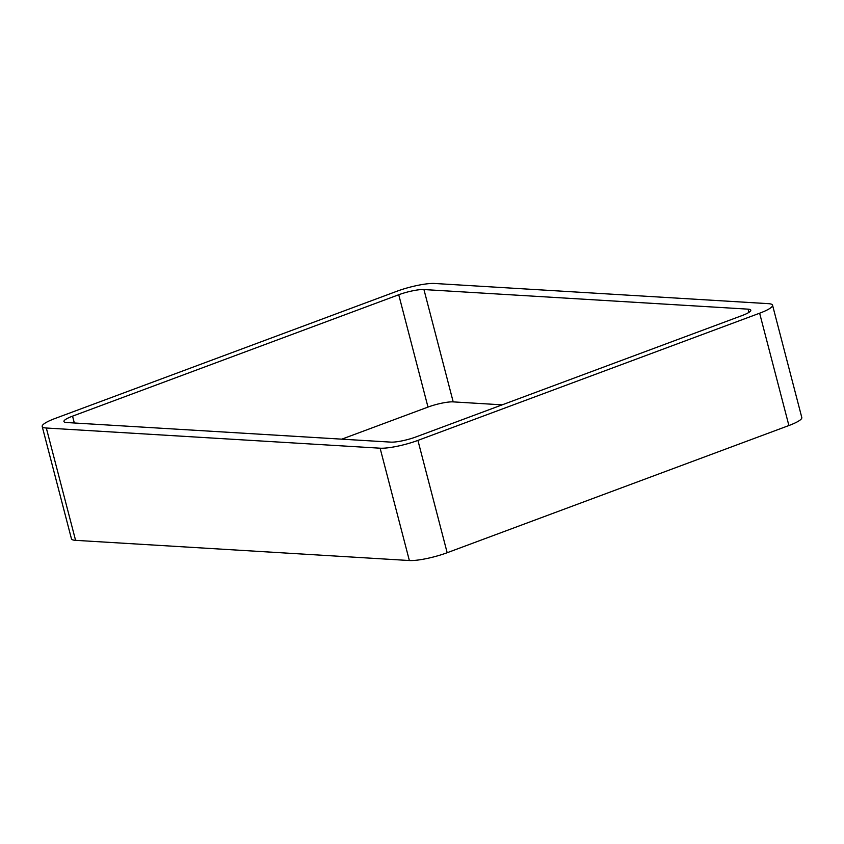 <?xml version="1.0" encoding="UTF-8"?>
<svg xmlns="http://www.w3.org/2000/svg" width="844" height="844" viewBox="0 0 844 844"><rect width="100%" height="100%" fill="white"/><g stroke="black" fill="none" stroke-linecap="round" stroke-linejoin="round"><path stroke-width="1.27" d="M380.106 448.196A28.337 5.159 165.4 0 0 417.917 440.399L447.172 552.725L788.897 425.534A28.337 5.159 165.4 0 0 801.8 417.516L772.545 305.19A28.337 5.159 165.4 0 0 768.42 303.661L434.639 283.478A28.337 5.159 165.4 0 0 396.828 291.275L55.103 418.466A28.337 5.159 165.4 0 0 42.2 426.484A28.337 5.159 165.4 0 0 46.314 428.013L380.106 448.196L409.361 560.521L75.58 540.339A28.337 5.159 165.4 0 1 71.455 538.81L42.2 426.484M447.172 552.725A28.337 5.159 165.4 0 1 409.361 560.521M417.917 440.399L759.632 313.208L788.897 425.534M772.545 305.19A28.337 5.159 165.4 0 1 759.632 313.208M502.191 404.846L453.196 401.881A18.884 3.439 165.4 0 0 427.992 407.082L341.809 439.154M423.941 289.555A18.884 3.439 165.4 0 0 398.737 294.746L72.552 416.155A18.884 3.439 165.4 0 0 63.944 421.504A18.884 3.439 165.4 0 0 66.687 422.527L390.804 442.119A18.884 3.439 165.4 0 0 416.008 436.918L742.192 315.519A18.884 3.439 165.4 0 0 750.801 310.17A18.884 3.439 165.4 0 0 748.048 309.147L423.941 289.555L453.196 401.881M46.314 428.013L75.58 540.339M748.048 309.147L748.902 312.396M398.737 294.746L427.992 407.082M72.552 416.155L74.325 422.981"/></g></svg>
